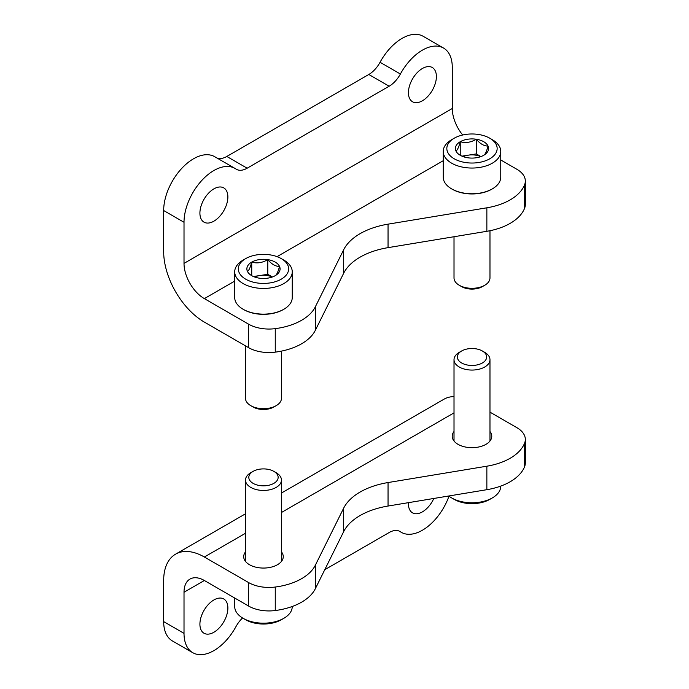 <?xml version="1.0" encoding="UTF-8"?>
<svg xmlns="http://www.w3.org/2000/svg" width="689" height="689" viewBox="0 0 689 689"><rect width="100%" height="100%" fill="white"/><g stroke="black" fill="none" stroke-linecap="round" stroke-linejoin="round"><path stroke-width="1.03" d="M204.357 580.5L248.626 606.062L248.626 582.575L204.357 557.013A57.54 33.218 -120 0 0 175.583 554.163A57.54 33.218 -120 0 0 163.672 580.5L163.672 621.607A42.253 24.399 120 0 0 172.422 640.951L192.765 652.698A42.253 24.399 -60 0 1 184.015 633.355L184.015 592.247L204.357 580.5A28.766 16.614 -120 0 0 189.975 579.079A28.766 16.614 -120 0 0 184.015 592.247M454.017 396.58A57.54 33.218 -120 0 0 443.862 399.276L281.457 493.04M525.328 439.436L525.328 462.922A28.766 16.614 0 0 1 524.639 466.548A53.94 31.143 0 0 1 486.856 489.69L486.856 466.195A53.94 31.143 0 0 0 524.639 443.053A28.766 16.614 0 0 0 525.328 439.436A28.766 16.614 0 0 0 516.905 427.688L489.974 412.143M454.017 431.503A19.783 11.42 0 0 0 452.217 436.258A19.783 11.42 0 0 0 458.013 444.336A19.783 11.42 0 0 0 479.561 446.808A19.783 11.42 0 0 0 491.774 436.258A19.783 11.42 0 0 0 489.974 431.503M245.499 551.889A19.783 11.42 0 0 0 243.699 556.643A19.783 11.42 0 0 0 249.496 564.722A19.783 11.42 0 0 0 271.044 567.193A19.783 11.42 0 0 0 283.257 556.643A19.783 11.42 0 0 0 281.457 551.889M248.626 582.575A28.766 16.614 0 0 0 275.255 587.037A53.94 31.143 0 0 0 315.329 565.23L343.656 508.181A64.732 37.37 0 0 1 388.045 482.55L486.856 466.195M486.856 489.69L388.045 506.036A64.732 37.37 0 0 0 343.656 531.667L315.329 588.716L315.329 565.23M248.626 606.062A28.766 16.614 0 0 0 275.255 610.532A53.94 31.143 0 0 0 315.329 588.716M433.82 498.466A19.783 11.42 -60 0 1 422.409 511.867A19.783 11.42 -60 0 1 412.522 512.849A19.783 11.42 -60 0 1 408.456 502.66M213.891 632.252A19.783 11.42 -60 0 1 204.004 633.234A19.783 11.42 -60 0 1 204.004 610.394A19.783 11.42 -60 0 1 223.779 598.974A19.783 11.42 -60 0 1 226.81 614.829A19.783 11.42 -60 0 1 213.891 632.252M324.769 569.708L389.147 532.537A21.574 12.454 -60 0 1 399.939 531.469A21.574 12.454 -60 0 1 400.395 531.753L399.465 531.219M448.987 496.149A42.253 24.399 -60 0 1 401.282 532.313A42.253 24.399 -60 0 1 400.395 531.753M242.571 617.973A21.574 12.454 -60 0 0 235.905 626.723A42.253 24.399 -60 0 1 192.765 652.698M452.285 67.393L452.285 108.5L184.015 263.387A28.766 16.614 60 0 0 204.357 298.621L248.626 324.183L248.626 347.669L204.357 322.107A57.54 33.218 60 0 1 163.672 251.64L163.672 210.533A42.253 24.399 120 0 1 182.111 168.004A42.253 24.399 120 0 1 214.675 156.687L235.018 168.435A42.253 24.399 -60 0 1 235.905 168.986A21.574 12.454 -60 0 0 236.361 169.279A21.574 12.454 -60 0 0 247.153 168.202L389.147 86.22L368.804 74.481A21.574 12.454 120 0 0 380.052 62.277A42.253 24.399 120 0 1 423.192 36.302L443.535 48.049A42.253 24.399 -60 0 1 452.285 67.393M462.689 135.001A28.766 16.614 60 0 1 452.285 108.5M500.765 159.977L516.905 169.296A28.766 16.614 180 0 1 525.328 181.035A28.766 16.614 180 0 1 524.639 184.661A53.94 31.143 180 0 1 486.856 207.802L486.856 231.297A53.94 31.143 180 0 0 524.639 208.156A28.766 16.614 180 0 0 525.328 204.53L525.328 181.035M235.018 168.435A42.253 24.399 -60 0 0 202.454 179.751A42.253 24.399 -60 0 0 184.015 222.28L184.015 263.387M248.626 324.183A28.766 16.614 180 0 0 275.255 328.644A53.94 31.143 180 0 0 315.329 306.829L315.329 330.324A53.94 31.143 180 0 1 275.255 352.139A28.766 16.614 180 0 1 248.626 347.669M315.329 330.324L343.656 273.275A64.732 37.37 180 0 1 388.045 247.644L486.856 231.297M315.329 306.829L343.656 249.788A64.732 37.37 180 0 1 388.045 224.158L486.856 207.802M216.846 157.936A21.574 12.454 120 0 0 226.81 156.463L368.804 74.481M213.891 188.872A19.783 11.42 -60 0 1 223.779 187.899A19.783 11.42 -60 0 1 223.779 210.739A19.783 11.42 -60 0 1 204.004 222.151A19.783 11.42 -60 0 1 200.973 206.304A19.783 11.42 -60 0 1 213.891 188.872M422.409 68.487A19.783 11.42 -60 0 1 432.296 67.513A19.783 11.42 -60 0 1 432.296 90.354A19.783 11.42 -60 0 1 412.522 101.765A19.783 11.42 -60 0 1 409.49 85.918A19.783 11.42 -60 0 1 422.409 68.487M389.147 86.22A21.574 12.454 -60 0 0 400.395 74.024A42.253 24.399 -60 0 1 443.535 48.049M455.954 150.986A16.614 9.586 180 0 1 460.252 141.719A16.614 9.586 180 0 1 476.297 139.238A16.614 9.586 180 0 1 488.036 146.025C486.615 151.451 485.185 154.534 483.738 155.283A16.614 9.586 180 0 1 467.693 157.764A16.614 9.586 180 0 1 460.252 155.283A16.614 9.586 180 0 1 455.954 150.986C457.367 150.288 458.805 147.205 460.252 141.719C465.549 143.269 470.897 142.442 476.297 139.238C480.199 143.855 484.117 146.12 488.036 146.025A16.614 9.586 180 0 1 483.738 155.283M492.334 139.695L489.793 138.231A25.174 14.538 180 0 1 489.793 158.78A25.174 14.538 180 0 1 454.197 158.78A25.174 14.538 180 0 1 454.197 138.231A25.174 14.538 180 0 1 489.793 138.231L492.334 139.695A28.766 16.614 180 0 1 500.765 151.442A28.766 16.614 180 0 1 471.991 168.047A28.766 16.614 180 0 1 443.225 151.442A28.766 16.614 180 0 1 451.648 139.695L454.197 138.231M500.765 151.442L500.765 177.133A28.766 16.614 180 0 1 492.334 188.881A28.766 16.614 180 0 1 451.648 188.881A28.766 16.614 180 0 1 443.225 177.133L443.225 151.442M492.334 188.881L491.705 189.242A27.87 16.088 180 0 1 452.285 189.242L451.648 188.881M489.974 230.72L489.974 277.934A17.983 10.378 180 0 1 484.711 285.272A17.983 10.378 180 0 1 459.279 285.272A17.983 10.378 180 0 1 454.017 277.934L454.017 236.732M484.711 285.272L482.369 286.624A14.676 8.475 180 0 1 461.621 286.624L459.279 285.272M463.172 156.627A14.383 8.302 180 0 1 468.27 155.163L461.949 156.145M480.922 156.592L476.297 153.923L468.27 155.163A14.383 8.302 180 0 1 480.819 156.627M476.297 153.923L476.297 139.238M460.252 155.137L460.252 141.719M247.437 271.371A16.614 9.586 180 0 1 251.735 262.104A16.614 9.586 180 0 1 267.78 259.624A16.614 9.586 180 0 1 279.519 266.41C278.106 271.836 276.668 274.92 275.221 275.669A16.614 9.586 180 0 1 259.176 278.149A16.614 9.586 180 0 1 251.735 275.669A16.614 9.586 180 0 1 247.437 271.371C248.858 270.674 250.288 267.59 251.735 262.104C257.031 263.654 262.38 262.828 267.78 259.624C271.681 264.24 275.6 266.505 279.519 266.41A16.614 9.586 180 0 1 275.221 275.669M283.825 260.08L281.276 258.616A25.174 14.538 180 0 1 281.276 279.166A25.174 14.538 180 0 1 245.68 279.166A25.174 14.538 180 0 1 245.68 258.616A25.174 14.538 180 0 1 281.276 258.616L283.825 260.08A28.766 16.614 180 0 1 292.248 271.828A28.766 16.614 180 0 1 263.482 288.433A28.766 16.614 180 0 1 234.708 271.828A28.766 16.614 180 0 1 243.131 260.08L245.68 258.616M292.248 271.828L292.248 297.519A28.766 16.614 180 0 1 283.825 309.266A28.766 16.614 180 0 1 243.131 309.266A28.766 16.614 180 0 1 234.708 297.519L234.708 271.828M283.825 309.266L283.188 309.628A27.87 16.088 180 0 1 243.768 309.628L243.131 309.266M281.457 351.106L281.457 398.32A17.983 10.378 180 0 1 276.194 405.657A17.983 10.378 180 0 1 250.762 405.657A17.983 10.378 180 0 1 245.499 398.32L245.499 345.861M276.194 405.657L273.852 407.01A14.676 8.475 180 0 1 253.104 407.01L250.762 405.657M254.654 277.012A14.383 8.302 180 0 1 259.753 275.548L253.431 276.53M272.405 276.978L267.78 274.308L259.753 275.548A14.383 8.302 180 0 1 272.301 277.012M267.78 274.308L267.78 259.624M251.735 275.522L251.735 262.104M234.708 598.026L234.708 606.561A28.766 16.614 0 0 0 243.131 618.309L245.68 619.773A25.174 14.538 0 0 0 281.276 619.773L283.825 618.309A28.766 16.614 0 0 0 292.248 606.561L292.248 606.484M245.68 619.773L243.131 618.309A28.766 16.614 0 0 0 283.825 618.309M253.104 471.379L250.762 472.723A17.983 10.378 0 0 0 245.499 480.069A17.983 10.378 0 0 0 250.762 487.407A17.983 10.378 0 0 0 270.355 489.655A17.983 10.378 0 0 0 281.457 480.069A17.983 10.378 0 0 0 276.194 472.723L273.852 471.379A14.676 8.475 0 0 0 253.104 471.379A14.676 8.475 0 0 0 253.104 483.359A14.676 8.475 0 0 0 273.852 483.359A14.676 8.475 0 0 0 273.852 471.379M448.78 495.985A28.766 16.614 0 0 0 451.648 497.923L454.197 499.387A25.174 14.538 0 0 0 489.793 499.387L492.334 497.923A28.766 16.614 0 0 0 500.765 486.176L500.765 486.098M454.197 499.387L451.648 497.923A28.766 16.614 0 0 0 492.334 497.923M461.621 350.994L459.279 352.337A17.983 10.378 0 0 0 454.017 359.684A17.983 10.378 0 0 0 459.279 367.022A17.983 10.378 0 0 0 478.872 369.27A17.983 10.378 0 0 0 489.974 359.684A17.983 10.378 0 0 0 484.711 352.337L482.369 350.994A14.676 8.475 0 0 0 461.621 350.994A14.676 8.475 0 0 0 461.621 362.965A14.676 8.475 0 0 0 482.369 362.974A14.676 8.475 0 0 0 482.369 350.994M184.015 633.355L163.672 621.607M204.357 557.013L245.499 533.26M281.457 512.495L454.017 412.875M524.639 466.548L524.639 443.053M388.045 506.036L388.045 482.55M343.656 531.667L343.656 508.181M275.255 610.532L275.255 587.037M184.015 222.28L163.672 210.533M443.225 160.709L277.047 256.652M234.708 281.095L204.357 298.621M275.255 328.644L275.255 352.139M343.656 249.788L343.656 273.275M388.045 224.158L388.045 247.644M524.639 184.661L524.639 208.156M247.153 168.202L226.81 156.463M400.395 74.024L380.052 62.277M175.583 554.163L245.499 513.796M401.282 532.313L399.112 531.064M281.457 561.406L281.457 480.069M245.499 561.406L245.499 480.069M489.974 441.02L489.974 359.684M454.017 441.02L454.017 359.684"/></g></svg>

